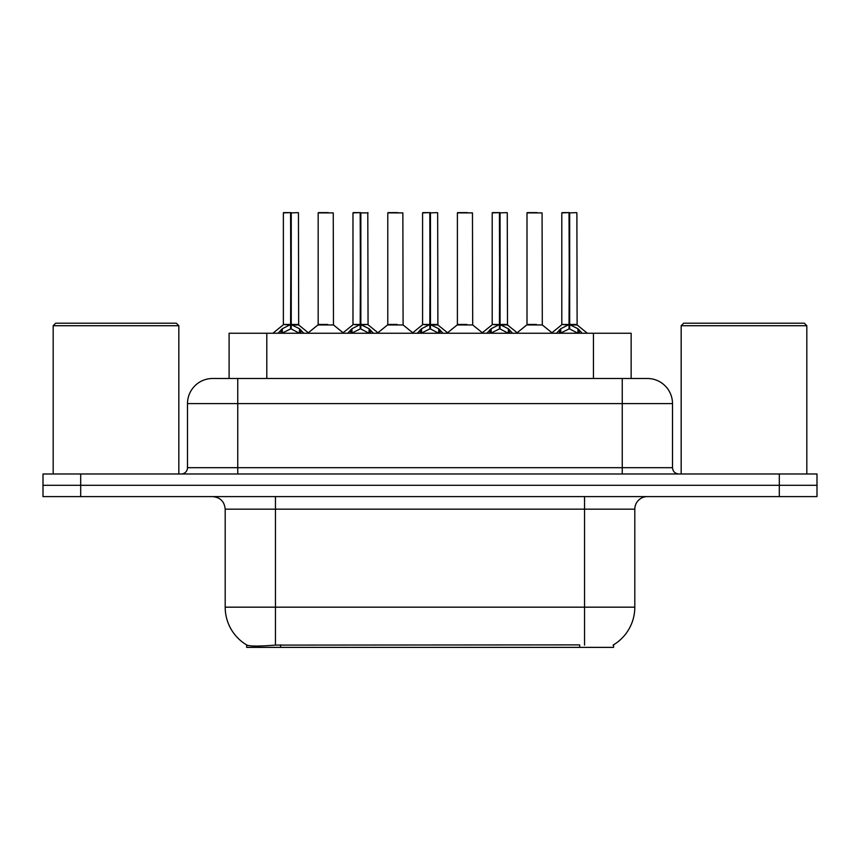 <?xml version="1.0" encoding="UTF-8"?>
<svg xmlns="http://www.w3.org/2000/svg" width="860" height="860" viewBox="0 0 860 860"><rect width="100%" height="100%" fill="white"/><g stroke="black" fill="none" stroke-linecap="round" stroke-linejoin="round"><path stroke-width="1.29" d="M229.104 378.486L229.104 333.25L631.143 333.25L631.143 378.486M613.578 644.807L613.578 647.376L246.68 647.376L246.68 644.957M225.191 607.171L275.447 607.171L275.447 509.163L225.191 509.163L225.191 607.171A43.978 43.978 0 0 0 246.927 645.107C250.185 646.365 259.688 646.365 275.447 645.107L579.522 644.882M613.072 645.107A43.978 43.978 0 0 0 634.809 607.171L634.809 509.163A12.567 12.567 0 0 1 647.376 496.596M80.689 473.978L817 473.978L817 485.287L43 485.287L43 496.596L80.689 496.596L80.689 485.287L43 485.287L43 473.978L80.689 473.978L80.689 485.287L817 485.287L817 496.596L80.689 496.596M213.011 378.486L647.376 378.486A25.133 25.133 0 0 1 672.499 403.609L672.499 467.69C672.875 471.506 674.971 473.602 678.787 473.978M212.624 378.486A25.133 25.133 0 0 0 187.501 403.609L187.501 467.69A6.278 6.278 0 0 1 181.213 473.978M221.998 378.486L221.428 378.486M278.038 333.25L282.338 328.713L290.572 324.553L290.572 328.939L291.013 212.624L283.617 212.624L290.798 212.624L290.798 324.457L299.473 328.713L303.773 333.25M290.583 212.624L283.37 212.882L283.37 324.457L290.572 324.553M291.239 324.553L291.239 328.939L291.013 324.457L298.442 324.457L291.239 324.467M298.194 212.624L291.239 212.882L291.239 324.457M298.442 212.882L298.678 324.951L292.067 324.951M290.572 212.882L291.013 324.457M290.798 212.624L288.39 212.624M299.452 333.261L291.239 328.939M290.572 328.939L283.553 332.411M327.617 324.457L325.381 324.457M318.168 212.882L333.25 212.882L333.476 324.951L317.942 324.951L325.714 324.457L318.168 324.457L318.168 212.882L333.25 212.882M328.219 212.624L318.426 212.624M347.644 333.25L351.955 328.713L360.19 324.553L360.19 328.939L360.63 212.624L353.223 212.624L360.404 212.624L360.404 324.457L369.08 328.713L373.39 333.25M360.2 212.624L352.976 212.882L352.976 324.457L360.19 324.553M360.845 324.553L360.845 328.939L360.63 324.457L368.058 324.457L367.8 212.624M360.845 324.467L368.048 324.457L361.673 324.951M368.058 212.882L360.845 212.882L360.845 324.457M360.19 212.882L360.63 324.457M360.404 212.624L358.007 212.624M369.058 333.261L360.845 328.939M360.19 328.939L353.17 332.411M417.25 333.25L421.561 328.713L429.796 324.553L429.796 328.939L430.237 212.624L422.84 212.624L430.011 212.624L430.011 324.457L438.686 328.713L442.997 333.25M429.806 212.624L422.582 212.882L422.582 324.457L429.796 324.553M430.452 324.553L430.452 328.939L430.237 324.457L437.665 324.457L430.452 324.467M437.417 212.624L430.452 212.882L430.452 324.457M437.665 212.882L437.89 324.951L431.279 324.951M429.796 212.882L430.237 324.457M430.011 212.624L427.613 212.624M438.675 333.261L430.452 328.939M429.796 328.939L422.776 332.411M486.867 333.25L491.167 328.713L499.402 324.553L499.402 328.939L499.843 212.624L492.447 212.624L499.628 212.624L499.628 324.457L508.303 328.713L512.603 333.25M499.413 212.624L492.2 212.882L492.2 324.457L499.402 324.553M500.068 324.553L500.068 328.939L499.843 324.457L507.271 324.457L500.068 324.467M507.024 212.624L500.068 212.882L500.068 324.457M507.271 212.882L507.507 324.951L500.896 324.951M499.402 212.882L499.843 324.457M499.628 212.624L497.22 212.624M508.281 333.261L500.068 328.939M499.402 328.939L492.382 332.411M556.474 333.25L560.784 328.713L569.019 324.553L569.019 328.939L569.46 212.624L562.053 212.624L569.234 212.624L569.234 324.457L577.909 328.713L582.22 333.25M569.03 212.624L561.806 212.882L561.806 324.457L569.019 324.553M569.675 324.553L569.675 328.939L569.46 324.457L576.888 324.457L569.675 324.467M576.63 212.624L569.675 212.882L569.675 324.457M576.888 212.882L577.114 324.951L570.503 324.951M569.019 212.882L569.46 324.457M569.234 212.624L566.837 212.624M577.888 333.261L569.675 328.939M569.019 328.939L561.999 332.411M397.223 324.457L394.987 324.457M387.785 212.882L402.856 212.882L403.093 324.951L387.548 324.951L395.32 324.457L387.785 324.457L387.785 212.882L402.856 212.882M397.836 212.624L388.032 212.624M466.829 324.457L464.604 324.457M457.391 212.882L472.473 212.882L472.699 324.951L457.165 324.951L464.927 324.457L457.391 324.457L457.391 212.882L472.473 212.882M467.442 212.624L457.638 212.624M536.447 324.457L534.211 324.457M526.997 212.882L542.079 212.882L542.305 324.951L526.771 324.951L534.544 324.457L527.008 324.457L526.997 212.882L542.079 212.882M537.048 212.624L527.255 212.624M53.18 325.714L55.696 323.199L176.311 323.199L178.826 325.714L53.18 325.714L53.18 473.978M178.826 325.714L178.826 473.978M681.174 325.714L683.689 323.199L804.304 323.199L806.82 325.714L681.174 325.714L681.174 473.978M806.82 325.714L806.82 473.978M579.651 647.376L579.651 644.882M280.607 647.376L280.607 644.882M266.804 378.486L266.804 333.25M593.454 378.486L593.454 333.25M584.553 496.596L584.553 509.163L275.447 509.163L275.447 496.596M634.809 509.163L584.553 509.163L584.553 607.171L634.809 607.171M584.553 645.107L584.553 607.171L275.447 607.171L275.447 645.107M779.311 496.596L779.311 473.978M672.499 403.609L187.501 403.609M237.758 473.978L237.758 378.486M187.501 467.69L672.499 467.69M622.242 378.486L622.242 473.978M289.745 324.951L283.37 324.457L290.572 324.467M299.473 328.713L299.473 333.25M300.785 329.864L300.785 333.25M282.338 328.713L282.338 333.25M281.026 329.864L281.026 333.25M359.362 324.951L352.976 324.457L360.19 324.467M369.08 328.713L369.08 333.25M370.402 329.864L370.402 333.25M351.955 328.713L351.955 333.25M350.633 329.864L350.633 333.25M428.968 324.951L422.593 324.457L429.796 324.467M438.686 328.713L438.686 333.25M440.008 329.864L440.008 333.25M421.561 328.713L421.561 333.25M420.239 329.864L420.239 333.25M498.574 324.951L492.2 324.457L499.402 324.467M508.303 328.713L508.303 333.25M509.614 329.864L509.614 333.25M491.167 328.713L491.167 333.25M489.856 329.864L489.856 333.25M568.191 324.951L561.806 324.457L569.019 324.467M577.909 328.713L577.909 333.25M579.231 329.864L579.231 333.25M560.784 328.713L560.784 333.25M559.462 329.864L559.462 333.25M225.191 509.163C224.449 501.531 220.257 497.338 212.624 496.596M283.133 324.951L272.889 333.25M298.678 324.951L308.923 333.25M317.942 324.951L308.31 332.755M333.476 324.951L343.118 332.755M352.75 324.951L342.506 333.25M368.284 324.951L378.529 333.25M422.357 324.951L412.112 333.25M437.89 324.951L448.146 333.25M491.963 324.951L481.718 333.25M507.507 324.951L517.752 333.25M561.58 324.951L551.324 333.25M577.114 324.951L587.358 333.25M387.548 324.951L377.916 332.755M403.093 324.951L412.725 332.755M457.165 324.951L447.533 332.755M472.699 324.951L482.331 332.755M526.771 324.951L517.139 332.755M542.305 324.951L551.948 332.755"/></g></svg>
